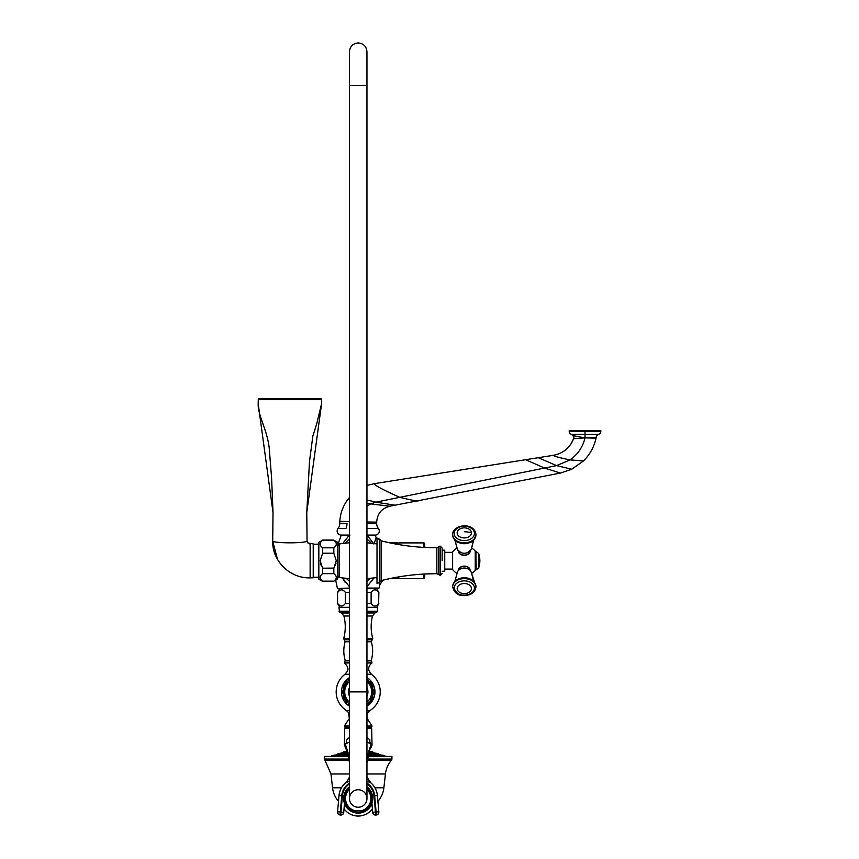 <?xml version="1.0" encoding="UTF-8"?>
<svg xmlns="http://www.w3.org/2000/svg" width="859" height="859" viewBox="0 0 859 859"><rect width="100%" height="100%" fill="white"/><g stroke="black" fill="none" stroke-linecap="round" stroke-linejoin="round"><path stroke-width="1.29" d="M379.109 583.315L379.85 584.872L382.889 580.169L390.029 578.547L397.577 578.547L397.577 577.087L398.823 576.872L398.823 578.547L423.777 578.547A0.977 0.977 0 0 0 424.754 577.57L424.754 573.995L424.754 577.57M424.754 547.451L424.754 543.876A0.977 0.977 0 0 0 423.777 542.899L398.823 542.899L398.823 544.574L397.577 544.359L397.577 542.899L390.029 542.899L381.342 540.891L377.015 538.045L377.015 583.401L379.903 582.08L379.903 539.366L377.026 538.045M376.489 577.635L377.015 578.837M366.954 586.686L373.955 577.978M376.682 588.533L366.954 588.533L378.443 588.533L376.682 588.533L378.626 592.323C376.124 589.049 373.633 589.049 371.131 592.323L366.954 592.323M377.015 539.291L376.221 537.766L373.89 544.015L367.362 535.468L374.696 535.082M367.051 535.082L366.439 535.082L367.051 535.082C377.069 535.082 377.069 535.082 367.051 535.082L366.75 535.436M375.222 535.082L366.954 535.082L375.222 535.082A4.048 4.048 0 0 0 378.411 528.532L366.954 528.5M349.463 535.082L341.195 535.082L349.463 535.082M349.989 535.082L349.366 535.082C339.348 535.082 339.348 535.082 349.366 535.082L349.677 535.436M347.004 523.507L339.745 523.292L347.004 523.507A8.096 4.939 -90 0 1 345.919 528.489L338.017 528.532A4.048 4.048 0 0 0 341.195 535.082M343.289 528.5L345.576 528.489M560.39 473.062L544.531 468.048L556.578 465.61L570.065 459.898C577.796 454.443 582.789 447.099 585.022 437.875L596.06 438.165C594.084 446.981 589.897 454.561 583.486 460.929L571.761 469.229L560.39 473.062L389.793 506.219C381.632 508.399 377.262 513.703 376.682 522.122L376.682 523.528L366.954 523.421M339.745 523.292L339.81 521.316C340.357 513.199 343.052 505.876 347.906 499.358L349.463 497.415M366.954 485.485L373.912 483.735L553.379 455.313C563.117 453.423 569.871 447.893 573.629 438.713L570.848 444.157M584.796 437.875L573.629 438.713L573.211 435.685L584.796 437.875L596.125 437.661A3.243 3.243 -178.8 0 1 596.06 438.165L596.125 437.661A3.726 3.726 0 0 1 598.648 434.343L571.396 434.343A3.2 3.2 0 0 1 569.227 431.325L569.227 430.52L600.817 430.52L600.817 431.325L569.227 431.325M573.694 438.519L573.629 438.713A3.243 3.243 -36.2 0 0 573.211 435.685A3.726 3.726 0 0 0 571.396 434.343M579.986 438.369L580.877 438.305M598.648 434.343A3.2 3.2 0 0 0 600.817 431.325M366.954 538.894L371.346 543.167M349.463 581.275L346.284 578.408M370.132 578.408L366.954 581.264M349.463 607.324L339.745 607.324L337.555 603.533L337.555 592.323L339.745 588.533L337.974 588.533L349.463 588.533M349.463 586.686L342.462 577.978L345.2 582.402M341.732 535.082L349.055 535.468L342.838 543.414M345.071 543.167L349.463 538.894M377.015 562.591L377.015 560.723M442.149 560.723L442.149 548.085L442.149 550.189L442.149 548.085L440.205 546.141L440.205 575.305L438.434 574.488L438.434 546.958L436.855 547.763L436.855 573.683L438.434 574.488M452.618 552.348L444.737 552.348L444.737 550.189L444.737 571.256L442.149 571.256M456.967 573.372A14.614 14.614 0 0 1 452.618 569.506L452.618 551.94A14.614 14.614 0 0 1 456.967 548.074M458.523 569.828A5.798 4.102 0 0 1 464.289 566.113A5.798 4.102 0 0 1 470.066 569.828M470.066 551.618A5.798 4.102 180 0 1 464.289 555.333A5.798 4.102 180 0 1 458.523 551.618M470.12 570.322A5.83 4.123 180 0 0 464.289 566.317L464.289 566.317A5.83 4.123 180 0 0 458.459 570.322M475.317 567.423L475.317 551.253L475.317 567.423M475.317 554.764L475.317 551.253L475.317 552.273L475.972 551.65L475.972 569.796L475.317 569.152L475.317 554.764M475.961 535.103A11.661 8.246 0 0 0 475.961 534.91L475.961 534.577C474.147 521.252 452.253 524.752 452.629 534.577A11.661 8.246 0 0 0 464.289 542.824A11.661 8.246 0 0 0 475.961 534.577L475.961 534.91A11.661 8.246 0 0 1 464.289 543.167A11.661 8.246 0 0 1 452.629 534.91L452.629 534.577M337.619 547.441L337.78 575.884L339.187 577.527L339.187 543.919L349.463 542.781M333.829 553.228L333.829 547.806C337.104 545.304 337.104 542.802 333.829 540.3L337.619 542.254L337.619 579.191L333.829 581.146C337.104 578.644 337.104 576.142 333.829 573.64L333.829 568.218L336.277 560.723L333.829 553.228L322.619 553.228L320.171 560.723L322.533 568.089M333.829 547.806L322.619 547.806C319.344 545.304 319.344 542.802 322.619 540.3L333.829 540.3M322.619 547.806L322.619 553.228M333.829 581.382L322.619 581.382L318.829 579.191L318.829 542.254L322.619 540.3M320.428 563.117L321.234 565.619M322.619 581.382L322.619 581.146C319.344 578.644 319.344 576.142 322.619 573.64L322.619 568.218L333.915 568.089M336.019 563.117L335.214 565.619M333.829 581.146L322.619 581.146M333.829 573.64L322.619 573.64M307.984 542.931L313.224 543.93L313.224 577.656M313.224 577.785L310.142 577.871C288.517 578.451 271.97 559.445 272.722 541.127L277.414 559.091L272.722 541.127L273.012 512.544L258.183 403.633L258.28 399.338L321.502 399.338A0.644 0.644 -90 0 0 320.858 398.716L258.924 398.716A0.644 0.644 -90 0 0 258.28 399.338L258.924 398.716M310.142 577.377L310.142 543.844C308.564 543.983 307.533 542.952 307.06 540.762L306.77 512.544L321.599 403.633L321.502 399.338L320.858 398.716M272.733 540.762C271.669 543.511 308.113 543.511 307.06 540.762C308.113 543.511 271.669 543.511 272.733 540.762L272.722 541.127M452.618 569.098L444.737 569.098L444.737 571.256M475.317 569.173L475.317 570.193L475.317 569.173M269.576 452.682L269.286 449.858M337.791 592.323C340.293 589.049 342.795 589.049 345.297 592.323L349.463 592.323M366.954 603.533L371.131 603.533L371.131 592.323M371.131 603.533C373.633 606.808 376.124 606.808 378.626 603.533L378.626 592.323M378.626 603.533L378.862 592.323M337.791 603.533C340.293 606.808 342.795 606.808 345.297 603.533L345.297 592.323M349.463 603.533L345.297 603.533M366.954 607.324L376.682 607.324L378.862 603.533M366.954 607.485L377.445 607.485L377.445 611.211L366.954 611.211M349.463 607.485L338.983 607.485L339.541 612.091L349.463 612.091M349.463 677.601A16.761 16.761 0 0 0 349.463 706.195M366.954 706.195A16.761 16.761 0 0 0 366.954 677.601M366.954 728.174L371.668 728.174L371.024 727.541L366.954 727.541L371.249 727.541L372.065 726.038L366.954 726.038M349.463 727.541L345.168 727.541L344.352 726.038L349.463 726.038M349.463 737.376L346.51 739.921C343.654 745.333 343.654 745.333 346.51 739.921A5.83 4.649 -126 0 1 345.318 744.216C344.019 745.429 344.019 745.429 345.318 744.216L349.463 756.919M349.463 728.174L344.749 728.174L344.384 745.236L345.79 747.62M366.954 741.929L371.109 744.216C372.398 745.429 372.398 745.429 371.109 744.216A5.83 4.649 -54 0 1 369.918 739.921C372.774 745.344 372.774 745.344 369.918 739.921L366.954 737.376M349.463 741.929L345.318 744.216M371.668 728.174L372.033 745.236L370.905 747.341M371.109 744.216L366.954 756.919M366.954 781.164L371.056 783.011L367.298 777.943A16.203 16.063 155.9 0 1 366.954 777.127L367.298 777.943A16.203 16.063 -24.1 0 1 366.954 777.127L370.959 782.925C374.739 786.339 376.897 790.581 377.412 795.649L377.412 795.649A19.274 19.231 0 0 0 371.056 783.011M370.863 782.839A16.203 15.634 142.9 0 1 368.908 780.702A16.203 15.634 142.9 0 1 366.954 777.245M345.447 782.936L349.463 781.164M368.328 779.875A16.203 16.063 155.9 0 1 367.298 777.943M345.082 746.997L347.369 751.818L349.463 762.728M348.099 779.875A16.203 16.063 24.1 0 0 349.463 777.127L349.13 777.91A16.203 16.063 -155.9 0 0 349.463 777.127L347.498 780.724A16.203 15.634 37.1 0 0 349.463 777.245M345.554 782.839A16.203 15.634 37.1 0 0 347.519 780.702L349.119 777.943M349.463 783.172A16.525 16.482 0 0 0 341.753 795.702L340.314 811.884L337.566 811.83A2.749 2.749 0 0 0 337.555 812.077L337.555 812.077A2.749 2.749 180 0 1 337.566 811.83L339.004 795.649L337.566 811.83M371.936 803.433L372.72 812.378L375.469 811.938L375.705 814.869A2.749 2.749 180 0 1 372.72 812.378L372.72 812.539A2.749 2.749 0 0 0 375.705 815.03L376.349 814.815L375.705 815.03A2.749 2.749 180 0 1 372.72 812.539L371.936 803.487A14.582 14.582 0 0 1 344.491 803.476L343.697 812.378A2.749 2.749 0 0 1 340.712 814.869L340.959 811.938L340.314 811.884L340.067 814.815A2.749 2.749 180 0 1 337.555 812.077L337.555 812.238A2.749 2.749 0 0 0 340.067 814.976L340.712 814.869L340.067 814.966A2.749 2.749 180 0 1 337.555 812.238A2.749 2.749 0 0 0 340.067 814.976L340.712 815.03A2.749 2.749 0 0 0 343.697 812.539L340.959 811.938L342.397 795.756A15.881 15.838 0 0 1 349.463 783.945M344.491 803.433L343.697 812.539A2.749 2.749 0 0 1 340.712 815.03A2.749 2.749 0 0 0 343.697 812.539L344.502 803.519M378.862 812.077A2.749 2.749 0 0 0 378.851 811.83A2.749 2.749 0 0 1 378.862 812.077L378.862 812.238A2.749 2.749 0 0 1 376.349 814.976L375.705 815.03L376.349 814.976A2.749 2.749 0 0 0 378.862 812.238L378.862 812.077A2.749 2.749 0 0 1 376.349 814.815L376.113 811.884L378.851 811.83L377.412 795.649C376.897 790.581 374.749 786.339 370.959 782.925M344.029 808.802A17.502 17.502 0 0 0 372.387 808.802M338.5 801.35A24.89 24.89 0 0 1 332.54 787.789L330.983 773.98L349.463 773.98M377.917 801.35A24.89 24.89 0 0 0 383.887 787.789L385.433 773.98L366.954 773.98M367.416 760.118L391.511 760.118A1.621 1.621 -90 0 0 391.908 759.055L391.511 760.118A25.534 25.534 -90 0 0 385.433 773.98L385.433 773.98M348.314 756.435L324.509 756.435L324.509 759.055L348.808 759.055M367.609 759.055L391.908 759.055L391.908 756.435L368.103 756.435M385.262 756.371L368.114 756.371L385.262 756.371L384.671 755.544L381.772 755.04M348.303 756.371L331.155 756.371L348.303 756.371M348.239 756.038L331.155 756.371M331.477 756.038L348.206 755.866M334.505 755.061L331.477 755.866M380.419 754.803L368.479 754.524M335.998 754.803L337.802 753.966L347.831 753.966M381.106 755.061L379.667 754.803L381.106 755.061M377.445 754.803L378.84 755.04M373.912 754.803L375.179 755.04M370.057 755.061L369.316 754.803L370.057 755.061M346.36 755.061L347.1 754.803M341.238 755.029L342.505 754.803L341.238 755.04M337.684 755.061L338.972 754.803M335.321 755.061L336.782 754.803M341.452 755.061L342.505 754.803M368.651 753.644L378.357 753.644L378.894 754.524M347.508 752.42L343.471 752.42L337.802 753.966M343.643 753.15L344.899 752.892L343.525 753.107M341.248 753.15L342.698 752.892L341.248 753.15M369.048 751.85L372.688 751.85L373.225 752.742L368.844 752.742M343.471 752.42L347.444 752.173M347.219 751.238L343.471 752.173M372.688 751.85L369.198 751.238M366.954 786.833A14.582 14.582 0 0 1 358.214 813.076A14.582 14.582 0 0 1 349.463 786.833M366.954 787.692A13.905 13.905 0 0 1 358.214 812.399A13.905 13.905 0 0 1 349.463 787.692M366.954 787.81A13.808 13.808 0 0 1 358.214 812.303A13.808 13.808 0 0 1 349.463 787.81M366.954 789.346A12.66 12.66 0 0 1 361.757 810.649L364.227 810.649A13.561 13.561 0 0 1 352.19 810.649L354.66 810.649A12.66 12.66 0 0 1 349.463 789.346M366.954 788.476A13.304 13.304 0 0 1 363.636 810.649L352.791 810.649A13.304 13.304 0 0 1 349.463 788.476M358.214 789.743A8.751 8.751 0 0 0 349.463 798.494A8.751 8.751 0 0 0 358.214 807.245A8.751 8.751 0 0 0 366.954 798.494A8.751 8.751 0 0 0 358.214 789.743M358.214 807.245A8.751 8.751 0 0 0 366.954 798.494L366.954 798.494A8.751 8.751 0 0 1 358.214 807.245A8.751 8.751 0 0 1 349.463 798.494L349.463 798.494A8.751 8.751 0 0 0 358.214 807.245M366.954 696.134A9.717 9.717 0 0 0 366.954 687.662M349.463 696.134A9.717 9.717 0 0 1 349.463 687.662M366.954 702.168A13.497 13.497 0 0 0 366.954 681.616M349.463 702.168A13.497 13.497 0 0 1 349.463 681.616M369.799 702.039L366.954 703.682L370.272 701.771L372.795 697.401L372.795 686.395L370.272 682.025L366.954 680.113L370.272 682.025M349.463 680.113L346.156 682.025L343.632 686.395L343.632 697.401L346.156 701.771L349.463 703.682L346.156 701.771M346.617 681.745L347.627 681.166M424.754 573.995L424.754 575.143A2.588 2.588 0 0 1 425.022 573.984L436.855 573.683C418.065 573.683 399.564 575.97 381.342 580.555L381.342 540.891C399.564 545.476 418.065 547.763 436.855 547.763L425.022 547.462A2.588 2.588 0 0 1 424.754 546.303M379.85 584.872L379.066 588.061L366.954 588.061M376.682 523.528A8.096 8.096 -30 0 0 378.411 528.532M376.682 522.122L366.954 521.993M339.745 523.561A8.096 8.096 37.4 0 1 338.017 528.532M342 523.539L343.944 523.518M349.463 521.628L339.81 521.316M366.954 506.166L370.68 503.889L366.954 503.31M349.463 499.745L347.906 499.358M389.793 506.219L370.68 503.889L375.877 502.15L366.954 499.97M395.065 505.189L375.877 502.15L544.531 468.048L525.601 459.715M418.505 500.636C418.859 501.592 412.621 500.486 399.789 497.307C384.768 490.682 376.135 486.162 373.912 483.735M571.761 469.229L556.578 465.61L538.239 457.707M583.486 460.929L570.065 459.898C559.069 457.664 553.518 456.14 553.379 455.313M585.022 437.875L585.022 430.52M349.463 588.061L337.974 588.533M442.149 548.085L440.012 546.141L440.012 575.305M475.242 551.038L475.242 551.038A14.614 14.614 0 0 0 471.612 548.074A14.614 14.614 0 0 1 475.242 551.038L475.242 570.408A14.614 14.614 0 0 1 471.612 573.372A14.614 14.614 0 0 0 475.242 570.408M457.46 571.954C458.631 569.442 460.907 568.132 464.289 568.024C467.683 568.132 469.959 569.442 471.129 571.954A7.055 4.982 180 0 0 464.289 568.207A7.055 4.982 180 0 0 457.46 571.954L454.873 581.36L453.606 583.014M459.952 578.429A9.932 7.022 0 0 1 464.289 577.72A9.932 7.022 0 0 1 468.638 578.429M475.961 586.708A11.661 8.246 180 0 0 475.961 586.536A11.661 8.246 180 0 0 464.289 578.279A11.661 8.246 180 0 0 452.629 586.536A11.661 8.246 180 0 0 452.629 586.708M458.191 594.321L452.629 586.88C454.25 593.011 458.148 595.921 464.289 595.598C471.258 595.201 475.145 592.302 475.961 586.88A11.661 8.246 180 0 0 464.289 578.622A11.661 8.246 180 0 0 452.629 586.88L452.629 586.536C453.434 581.103 457.332 578.204 464.289 577.806C471.258 578.204 475.145 581.103 475.961 586.536A11.661 8.246 180 0 0 475.961 586.343M464.289 595.18A10.136 7.162 180 0 0 474.426 588.018A10.136 7.162 180 0 0 464.289 580.856A10.136 7.162 180 0 0 454.164 588.018A10.136 7.162 180 0 0 464.289 595.18M464.289 583.508A7.14 5.047 0 0 1 471.43 588.555A7.14 5.047 0 0 1 464.289 593.601A7.14 5.047 0 0 1 457.16 588.555A7.14 5.047 0 0 1 464.289 583.508M475.972 569.796L478.646 568.035A22.678 22.678 0 0 0 479.859 560.723A22.678 16.042 180 0 0 478.646 555.548L478.646 568.035L476.187 569.796L475.972 551.65M478.646 555.548L478.646 553.411L476.187 551.65L478.646 553.411A22.678 22.678 0 0 1 479.859 560.723A22.678 16.042 180 0 0 479.859 560.594M458.459 551.124A5.83 4.123 0 0 0 464.289 555.129A5.83 4.123 0 0 0 470.12 551.124M454.873 540.086L457.46 549.492A7.055 4.982 0 0 0 464.289 553.239A7.055 4.982 0 0 0 471.129 549.492L473.706 540.086L471.612 548.074M468.638 543.017A9.932 7.022 180 0 1 459.952 543.017M474.426 533.428A10.136 7.162 0 0 0 464.289 526.266A10.136 7.162 0 0 0 454.164 533.428A10.136 7.162 0 0 0 464.289 540.59A10.136 7.162 0 0 0 474.426 533.428M457.16 532.891A7.14 5.047 180 0 1 464.289 527.845A7.14 5.047 180 0 1 471.43 532.891A7.14 5.047 180 0 1 464.289 537.938A7.14 5.047 180 0 1 457.16 532.891M471.43 532.891A16.75 11.843 180 0 0 464.289 531.764M310.142 576.797L310.142 566.5M310.142 555.215L310.142 545.723M310.142 544.928L310.142 544.338M459.307 594.772L464.289 595.598C471.258 595.201 475.156 592.302 475.961 586.88A11.661 8.246 180 0 0 475.961 586.804M475.961 586.6A11.661 8.246 180 0 0 475.961 586.536L471.129 571.954M475.961 534.642A11.661 8.246 0 0 0 475.961 534.577L474.941 530.98L473.298 529.004L470.41 527.125L464.289 525.848L469.884 526.9L464.289 525.848M349.463 611.211L338.983 611.211M366.954 612.091L376.876 612.091L377.445 611.211M366.954 612.982L374.975 612.982L376.876 612.091M349.463 612.982L341.442 612.982L339.541 612.091M349.463 616.01L343.933 616.01L341.442 612.982M366.954 616.01L372.484 616.01C370.648 623.58 370.734 631.129 372.752 638.666L366.954 638.666M349.463 638.666L343.664 638.666C345.683 631.129 345.769 623.58 343.933 616.01M349.463 639.805L344.212 639.805L343.664 638.666M366.954 639.805L372.205 639.805L372.752 638.666M366.954 641.759L371.303 641.759L372.205 639.805M349.463 641.759L345.125 641.759L344.212 639.805M349.463 660.324L345.178 660.324C343.353 654.139 343.332 647.954 345.125 641.759M366.954 660.324L371.238 660.324C373.074 654.139 373.085 647.954 371.303 641.759M366.954 662.16L371.915 662.16L371.238 660.324M349.463 662.16L344.502 662.16L345.178 660.324M349.463 662.987L344.513 662.987L344.502 662.16M366.954 662.987L371.915 662.987L371.915 662.16M366.954 674.24L371.389 674.24C367.631 670.31 367.802 666.552 371.915 662.987M349.463 674.24L345.028 674.24C346.929 671.416 350.859 669.569 344.513 662.987M349.463 710.457L346.338 710.457A22.033 22.033 0 0 1 345.028 674.24M366.954 710.457L370.079 710.457A22.033 22.033 0 0 0 371.389 674.24M366.954 719.853L368.049 719.853L372.065 726.038M349.463 719.853L348.367 719.853C349.581 719.906 349.516 717.351 348.153 712.165L346.338 710.457M345.361 783.011A19.274 19.231 0 0 0 339.004 795.649L341.753 795.702M372.559 795.917L374.03 795.756L375.469 811.938L376.113 811.884L374.674 795.702A16.525 16.482 0 0 0 366.954 783.172M374.674 795.702L377.412 795.649L378.851 811.83L377.412 795.649M374.03 795.756A15.881 15.838 0 0 0 366.954 783.945M343.858 795.917L342.397 795.756M341.485 787.789L332.54 787.789M383.887 787.789L374.943 787.789M349.001 760.118L324.906 760.118L330.983 773.98M384.939 756.038L368.178 756.038M368.21 755.866L384.939 755.866M331.746 755.544L348.153 755.544M368.275 755.544L384.671 755.544M347.949 754.524L337.533 754.524M347.573 752.742L343.203 752.742M338.07 753.644L347.766 753.644M368.586 753.966L378.626 753.966M378.626 754.213L368.543 754.213M347.884 754.213L337.802 754.213M372.956 752.42L368.919 752.42M368.973 752.173L372.956 752.173M343.74 751.85L347.369 751.85M349.463 798.494L349.463 691.892L366.954 691.892L366.954 798.494M349.463 85.556L366.954 85.556L366.954 51.701C366.439 46.386 363.529 43.465 358.214 42.95C352.899 43.465 349.978 46.386 349.463 51.701L349.463 691.892M423.777 542.899L423.777 547.398M423.777 574.048L423.777 578.547M379.066 588.061L378.443 588.533M376.221 537.766L375.276 535.468M573.629 438.713L570.881 444.103M573.211 435.685L573.533 436.243M341.141 535.468L337.619 545.422M335.686 580.308L337.362 588.061M381.342 580.555L379.903 582.08M440.012 546.141L438.434 546.958M440.205 575.305L442.149 573.361L440.205 575.305M444.737 550.189L442.149 550.189M458.459 570.44C458.813 567.863 460.757 566.457 464.289 566.221C467.833 566.457 469.776 567.863 470.131 570.44M452.629 534.974L452.629 534.91C454.712 543.693 459.06 542.448 464.311 543.64C469.54 542.426 473.846 543.726 475.961 534.91L473.706 540.096M469.916 526.921L470.85 527.34L469.916 526.921M474.34 530.11L475.961 534.577L474.34 530.11M453.606 531.055L454.647 529.638M470.131 551.006C470.474 556.46 458.115 556.46 458.459 551.006M457.46 549.492C462.013 554.656 466.577 554.656 471.129 549.492M366.954 542.781L377.015 543.887M339.187 577.527L349.463 578.665M366.954 578.665L377.015 577.559M339.187 543.919L337.78 545.562M333.829 540.064L322.619 540.064M318.829 544.198L313.224 544.198M318.829 577.248L313.224 577.248M306.77 512.544L309.465 461.777L312.848 436.007L316.552 424.453L321.599 403.633M258.183 403.633C257.689 416.658 268.76 431.433 269.619 453.155L271.605 478.087L273.012 512.544L271.605 478.087L269.619 453.155C268.76 431.433 257.689 416.658 258.183 403.633M381.342 540.891L379.903 539.366M473.717 581.36L471.612 573.372M478.646 568.035A22.678 22.678 0 0 0 478.646 553.411M307.092 541.213L307.243 541.771M337.555 603.533L337.555 592.323M374.975 612.982L372.484 616.01M370.079 710.457C366.814 713.024 366.138 716.159 368.049 719.853M348.367 719.853L344.352 726.038M344.749 728.174L345.404 727.541M366.954 762.728L369.585 749.886L370.895 747.33M371.367 747.029L369.681 749.574M345.458 782.925L347.498 780.724L345.458 782.925C341.678 786.339 339.53 790.581 339.004 795.649M372.72 812.539L371.926 803.552M324.906 760.118L324.509 759.055M373.225 752.742L378.357 753.644M366.954 691.892L366.954 85.556M349.463 705.529L342.011 691.892L349.463 678.256M366.954 678.256L374.417 691.892L368.736 704.219L366.954 705.529"/></g></svg>

